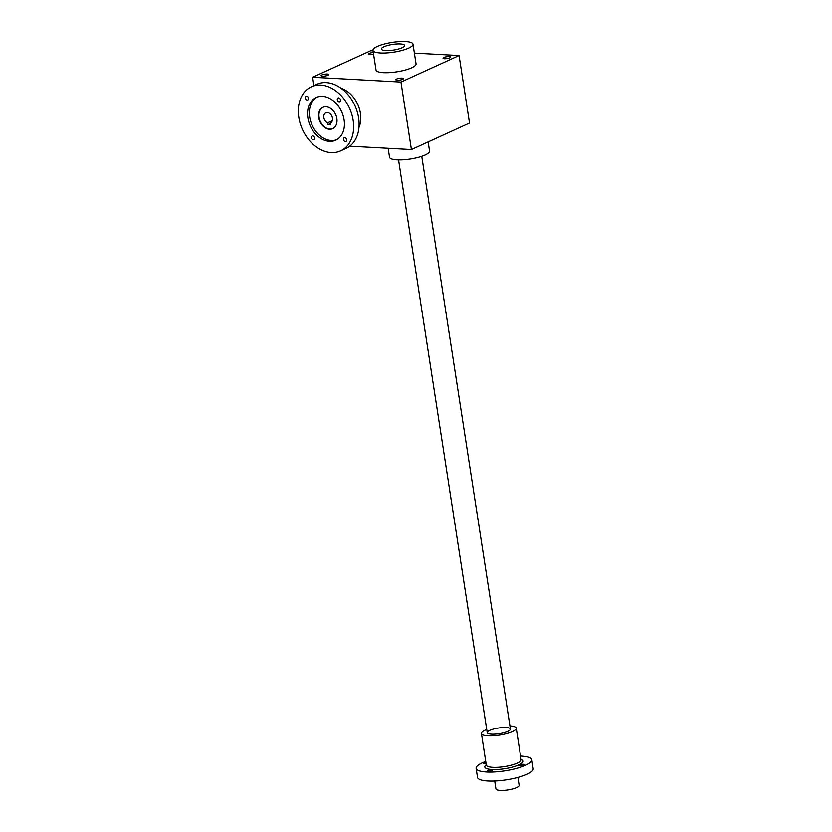 <?xml version="1.0" encoding="UTF-8"?>
<svg xmlns="http://www.w3.org/2000/svg" width="832" height="832" viewBox="0 0 832 832"><rect width="100%" height="100%" fill="white"/><g stroke="black" fill="none" stroke-linecap="round" stroke-linejoin="round"><path stroke-width="1.25" d="M469.518 123.042L459.066 55.526L400.962 82.056L411.414 149.573L469.518 123.042M373.048 50.835L370.729 50.71L312.624 77.23L313.934 85.634M411.414 149.573L349.731 146.203M459.066 55.526L414.388 53.092M397.249 80.267A3.817 0.926 171.2 0 1 395.845 79.778A3.817 0.926 171.2 0 1 399.474 78.27A3.817 0.926 171.2 0 1 403.385 78.614A3.817 0.926 171.2 0 1 401.315 79.789A3.817 0.926 171.2 0 1 397.249 80.267M444.465 58.718A3.817 0.926 171.2 0 1 443.05 58.23A3.817 0.926 171.2 0 1 446.68 56.722A3.817 0.926 171.2 0 1 450.59 57.054A3.817 0.926 171.2 0 1 448.521 58.24A3.817 0.926 171.2 0 1 444.465 58.718M373.578 54.215A3.817 0.926 171.2 0 1 369.72 54.642A3.817 0.926 171.2 0 1 368.306 54.153A3.817 0.926 171.2 0 1 373.308 52.499M322.514 76.19A3.817 0.926 171.2 0 1 321.1 75.702A3.817 0.926 171.2 0 1 324.73 74.194A3.817 0.926 171.2 0 1 328.64 74.537A3.817 0.926 171.2 0 1 326.57 75.712A3.817 0.926 171.2 0 1 322.514 76.19M413.005 44.148L416.052 63.835A20.259 4.94 171.2 0 1 405.049 70.086A20.259 4.94 171.2 0 1 383.51 72.654A20.259 4.94 171.2 0 1 376.022 70.034L372.975 50.346A20.259 4.94 171.2 0 1 392.236 42.359A20.259 4.94 171.2 0 1 413.005 44.148A20.259 4.94 171.2 0 1 402.002 50.398A20.259 4.94 171.2 0 1 380.463 52.967A20.259 4.94 171.2 0 1 372.975 50.346M400.962 82.056L312.624 77.23M383.926 46.748A11.742 2.86 -8.8 0 0 381.867 49.691A11.742 2.86 -8.8 0 0 393.432 50.076A11.742 2.86 -8.8 0 0 404.331 46.218A11.742 2.86 -8.8 0 0 397.998 43.898A11.742 2.86 -8.8 0 0 383.926 46.748A11.742 2.86 -8.8 0 0 381.389 49.036A11.742 2.86 -8.8 0 0 393.432 50.076A11.742 2.86 -8.8 0 0 404.591 45.448A11.742 2.86 -8.8 0 0 396.635 43.961A11.742 2.86 -8.8 0 0 383.926 46.748M428.147 141.929L429.551 151.05A20.259 4.94 171.2 0 1 418.548 157.3A20.259 4.94 171.2 0 1 397.01 159.869A20.259 4.94 171.2 0 1 389.522 157.248L388.138 148.304M494.707 781.03L495.924 788.923A11.742 2.86 -8.8 0 0 507.967 789.963A11.742 2.86 -8.8 0 0 519.137 785.335L517.91 777.442M485.732 761.457A28.184 6.874 -8.8 0 0 482.217 762.871A28.184 6.874 -8.8 0 0 476.112 768.373A28.184 6.874 -8.8 0 0 505.014 770.848A28.184 6.874 -8.8 0 0 531.804 759.751A28.184 6.874 -8.8 0 0 520.541 756.059M476.112 768.373L477.506 777.369A28.184 6.874 -8.8 0 0 506.407 779.854A28.184 6.874 -8.8 0 0 533.198 768.747L531.804 759.751M486.096 763.776A2.642 0.645 171.2 0 1 484.661 763.838A2.642 0.645 171.2 0 1 483.683 763.495A2.642 0.645 171.2 0 1 485.898 762.507M491.837 770.64A2.642 0.645 171.2 0 1 488.166 771.274A2.642 0.645 171.2 0 1 487.188 770.931A2.642 0.645 171.2 0 1 489.694 769.891A2.642 0.645 171.2 0 1 492.409 770.12A2.642 0.645 171.2 0 1 491.837 770.64M523.661 765.138A2.642 0.645 171.2 0 1 519.99 765.773A2.642 0.645 171.2 0 1 519.012 765.43A2.642 0.645 171.2 0 1 521.529 764.39A2.642 0.645 171.2 0 1 524.233 764.618A2.642 0.645 171.2 0 1 523.661 765.138M486.73 729.498A17.618 4.295 -8.8 0 0 485.233 730.122A17.618 4.295 -8.8 0 0 481.416 733.554A17.618 4.295 -8.8 0 0 499.481 735.114A17.618 4.295 -8.8 0 0 516.225 728.166A17.618 4.295 -8.8 0 0 509.933 725.899M489.757 730.371A11.742 2.86 -8.8 0 0 487.698 733.314A11.742 2.86 -8.8 0 0 499.262 733.689A11.742 2.86 -8.8 0 0 510.162 729.841A11.742 2.86 -8.8 0 0 503.828 727.522A11.742 2.86 -8.8 0 0 489.757 730.371M358.956 127.473A25.834 18.938 -114.5 0 0 341.078 88.296M332.852 128.627A11.742 8.611 65.5 0 1 320.32 121.441A11.742 8.611 65.5 0 1 323.097 107.266M330.304 123.011L330.585 124.862L327.87 124.706L327.579 122.866A5.574 4.087 65.5 0 1 323.877 117.749A5.574 4.087 65.5 0 1 325.842 112.788A5.574 4.087 65.5 0 1 331.874 116.168A5.574 4.087 65.5 0 1 330.47 122.938A5.574 4.087 65.5 0 1 330.304 123.011L330.637 122.855M336.856 118.529A11.742 8.611 65.5 0 1 332.665 128.71A11.742 8.611 65.5 0 1 319.966 121.607A11.742 8.611 65.5 0 1 322.92 107.349A11.742 8.611 65.5 0 1 336.856 118.529M327.87 124.706L330.387 123.562M327.579 122.866L332.311 120.702M340.496 99.923A2.059 1.508 65.5 0 1 339.768 101.712A2.059 1.508 65.5 0 1 337.542 100.464A2.059 1.508 65.5 0 1 338.062 97.968A2.059 1.508 65.5 0 1 340.496 99.923M346.653 139.714A2.059 1.508 65.5 0 1 345.925 141.492A2.059 1.508 65.5 0 1 343.699 140.254A2.059 1.508 65.5 0 1 344.219 137.758A2.059 1.508 65.5 0 1 346.653 139.714M308.464 98.176A2.059 1.508 65.5 0 1 307.736 99.965A2.059 1.508 65.5 0 1 305.51 98.717A2.059 1.508 65.5 0 1 306.03 96.221A2.059 1.508 65.5 0 1 308.464 98.176M314.631 137.966A2.059 1.508 65.5 0 1 313.893 139.745A2.059 1.508 65.5 0 1 311.667 138.507A2.059 1.508 65.5 0 1 312.187 136.011A2.059 1.508 65.5 0 1 314.631 137.966M317.148 97.115A23.483 17.222 -114.5 0 0 309.67 117.042A23.483 17.222 -114.5 0 0 336.617 139.766M307.861 117.874A23.483 17.222 -114.5 0 0 335.733 140.223A23.483 17.222 -114.5 0 0 341.64 111.706A23.483 17.222 -114.5 0 0 316.222 97.5A23.483 17.222 -114.5 0 0 307.861 117.874M298.802 117.374A35.225 25.823 -114.5 0 0 340.6 150.904A35.225 25.823 -114.5 0 0 349.471 108.129A35.225 25.823 -114.5 0 0 311.345 86.809A35.225 25.823 -114.5 0 0 298.802 117.374M340.6 150.904L346.05 148.418A35.225 25.823 -114.5 0 0 354.921 105.643A35.225 25.823 -114.5 0 0 316.794 84.323L311.345 86.809M486.252 764.806A19.375 4.722 -8.8 0 0 504.681 768.726A19.375 4.722 -8.8 0 0 521.061 759.418M481.416 733.554L486.294 765.066A17.618 4.295 -8.8 0 0 504.358 766.615A17.618 4.295 -8.8 0 0 521.102 759.678L521.113 759.824M398.549 159.921L487.219 732.659M421.762 156.333L510.422 729.071M516.225 728.166L521.102 759.678"/></g></svg>
